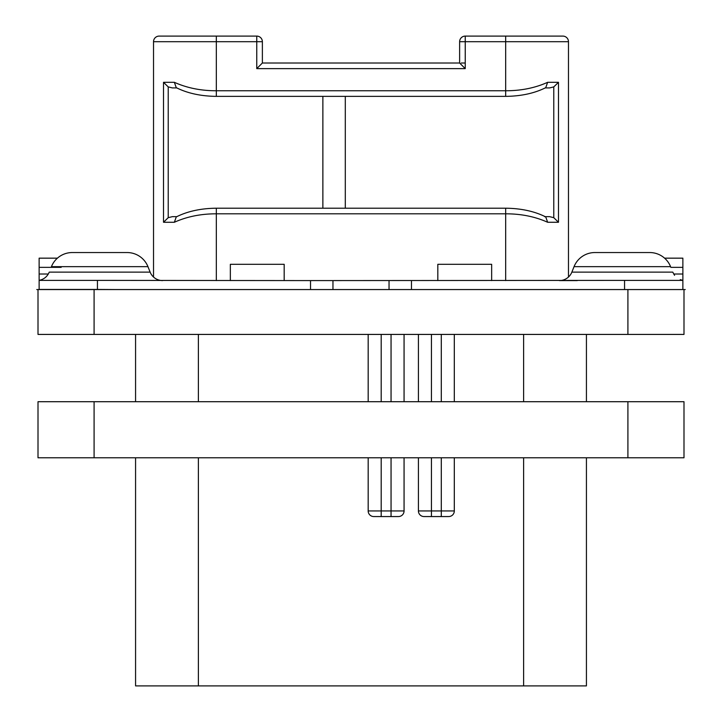 <?xml version="1.0" encoding="UTF-8"?>
<svg xmlns="http://www.w3.org/2000/svg" width="722" height="722" viewBox="0 0 722 722"><rect width="100%" height="100%" fill="white"/><g stroke="black" fill="none" stroke-linecap="round" stroke-linejoin="round"><path stroke-width="1.08" d="M586.426 401.712L586.426 334.421M586.426 457.784L586.426 685.9L135.574 685.9L135.574 457.784M424.031 516.555A5.605 5.605 0 0 1 418.417 510.941A5.605 5.605 0 0 0 424.031 516.555L448.705 516.555A5.605 5.605 0 0 0 454.309 510.941L454.309 457.784L454.309 510.941L441.295 510.941L441.295 457.784M454.309 401.712L454.309 334.421L454.309 401.712M441.295 516.555L441.295 510.941L418.417 510.941L418.417 457.784M418.417 401.712L418.417 334.421M373.788 516.555A5.605 5.605 0 0 1 368.175 510.941A5.605 5.605 0 0 0 373.788 516.555L398.463 516.555A5.605 5.605 0 0 0 404.067 510.941L404.067 457.784L404.067 510.941L368.175 510.941L368.175 457.784M404.067 401.712L404.067 334.421L404.067 401.712M368.175 401.712L368.175 334.421M38.004 334.421L38.004 289.558L683.996 289.558L683.996 334.421L38.004 334.421M256.761 36.1L256.761 41.705L262.375 41.705A5.605 5.605 0 0 0 256.761 36.1L159.129 36.1A5.605 5.605 0 0 0 153.524 41.705L153.524 277.031A13.456 13.456 90 0 1 150.14 272.131L147.947 266.653A22.427 22.427 0 0 0 127.117 252.547L72.254 252.547L127.117 252.547M544.659 216.663L545.751 216.925C534.497 211.284 521.14 208.378 505.671 208.207L505.671 213.811L216.329 213.811L216.329 208.207C200.86 208.378 187.503 211.284 176.249 216.925L174.354 222.268L163.515 222.268L163.515 82.308L174.354 82.308C186.926 87.958 200.924 90.782 216.329 90.764L505.671 90.764C521.094 90.773 535.083 87.958 547.646 82.308L558.485 82.308L558.485 222.268L547.646 222.268C535.074 216.618 521.085 213.802 505.671 213.811L505.671 280.587M465.239 36.1A5.605 5.605 0 0 0 459.625 41.705L465.239 41.705L465.239 36.1L562.871 36.1A5.605 5.605 0 0 1 568.476 41.705L568.476 277.031M465.239 63.013L461.268 63.013M262.375 63.013L459.625 63.013L465.239 68.626L256.761 68.626L262.375 63.013L262.375 41.705M465.239 68.626L465.239 41.705L505.671 41.705L505.671 36.1L562.871 36.1A5.605 5.605 0 0 1 568.476 41.705L505.671 41.705L505.671 96.369C521.14 96.197 534.497 93.291 545.751 87.651L547.646 82.308M153.524 41.705L216.329 41.705L216.329 96.369C200.86 96.197 187.503 93.291 176.249 87.651L174.354 82.308M216.329 280.587L216.329 213.811C200.924 213.793 186.935 216.618 174.354 222.268M172.341 87.913L176.764 87.913L172.341 87.913L168.226 86.902L163.515 82.308M322.869 96.369L322.869 208.207M345.296 96.369L345.296 208.207M545.236 87.913L549.659 87.913L545.236 87.913M558.485 82.308L553.774 86.902L549.659 87.913M549.659 216.663L545.236 216.663L549.659 216.663L553.774 217.674L558.485 222.268M545.751 216.925L547.646 222.268M284.179 280.587L284.179 264.306L230.345 264.306L230.345 280.587M437.821 280.587L437.821 264.306L491.655 264.306L491.655 280.587M310.532 289.558L310.532 280.587L624.557 280.38L682.868 280.38L682.868 289.459M685.25 289.558L605.162 289.558M664.574 258.16L682.868 258.16L682.877 280.587M577.311 280.587L559.369 280.587A13.456 13.456 -90 0 0 571.86 272.131L574.053 266.653L670.567 266.653A22.427 22.427 0 0 0 649.746 252.547L594.883 252.547A22.427 22.427 0 0 0 574.053 266.653M57.426 258.16L39.132 258.16L39.132 289.522M39.132 289.558L36.75 289.558M310.532 280.587L97.443 280.38L97.443 289.441L39.132 289.441M389.041 280.587L389.041 289.558M332.959 289.558L332.959 280.587M116.838 289.558L97.443 289.441M72.254 252.547A22.427 22.427 0 0 0 51.433 266.653L147.947 266.653M162.63 280.587A13.456 13.456 90 0 1 150.14 272.131L49.24 272.131C47.291 276.616 43.916 279.369 39.132 280.38L97.443 280.38M176.773 216.663L172.341 216.663L176.773 216.663M163.515 222.268L168.226 217.674L172.341 216.663M135.574 334.421L135.574 401.712M38.004 401.712L683.996 401.712L683.996 457.784L38.004 457.784L38.004 401.712M448.705 516.555A5.605 5.605 0 0 0 454.309 510.941M523.621 685.9L523.621 457.784M523.621 401.712L523.621 334.421M198.379 685.9L198.379 457.784M198.379 401.712L198.379 334.421M381.189 516.555L381.189 457.784M391.053 516.555L391.053 457.784M381.189 401.712L381.189 334.421M441.295 401.712L441.295 334.421M431.431 516.555L431.431 457.784M431.431 401.712L431.431 334.421M391.053 401.712L391.053 334.421M627.914 334.421L627.914 289.558M94.086 334.421L94.086 289.558M256.761 68.626L256.761 41.705L216.329 41.705L216.329 36.1M553.774 86.902L553.774 217.674M673.689 274.017L682.868 274.017M670.846 267.357L682.868 267.357M39.132 267.357L61.171 267.357M39.132 274.017L48.311 274.017M571.86 272.131L672.76 272.131L674.574 275.317M624.557 280.38L624.557 289.441M411.468 280.587L411.468 289.558M168.226 217.674L168.226 86.902M398.463 516.555A5.605 5.605 0 0 0 404.067 510.941M94.086 401.712L94.086 457.784M627.914 401.712L627.914 457.784M459.625 41.705L459.625 63.013M505.671 208.207L216.329 208.207M682.868 280.38L680.259 279.622M216.329 96.369L505.671 96.369"/></g></svg>
